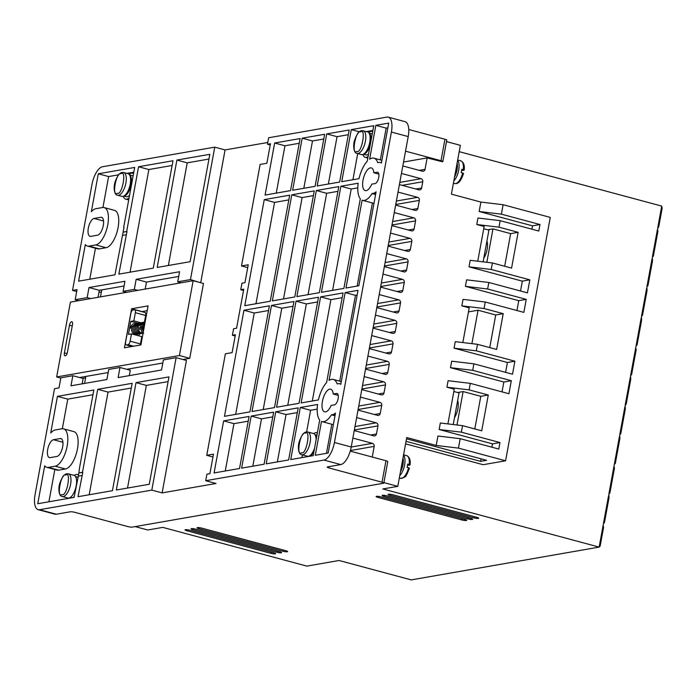 <?xml version="1.0" encoding="UTF-8"?>
<svg xmlns="http://www.w3.org/2000/svg" width="697" height="697" viewBox="0 0 697 697"><rect width="100%" height="100%" fill="white"/><g stroke="black" fill="none" stroke-linecap="round" stroke-linejoin="round"><path stroke-width="1.05" d="M461.597 170.617L463.984 170.199L461.797 169.275A11.753 4.914 105 0 1 461.196 172.525L463.383 173.448M409.461 468.166L407.039 474.187C405.549 475.04 407.85 476.809 400.627 478.36A11.753 4.914 -75 0 0 401.585 478.395A11.753 4.914 -75 0 0 408.564 467.722L407.092 467.33A11.753 4.914 105 0 0 407.684 464.071L410.063 464.899C410.672 460.151 409.566 457.066 406.726 455.646L403.572 454.801M301.827 454.723C298.272 454.671 297.671 446.489 299.196 441.82C301.418 435.512 303.814 432.227 306.384 431.948L307.935 432.018A11.753 4.914 105 0 1 309.895 443.545A11.753 4.914 105 0 1 302.794 454.758A11.753 4.914 105 0 1 301.827 454.723L307.429 456.23A11.753 4.914 -75 0 0 308.388 456.265A11.753 4.914 -75 0 0 312.413 452.754A11.753 4.914 -75 0 0 314.513 448.406M316.124 439.65A11.753 4.914 -75 0 0 316.107 439.023A11.753 4.914 -75 0 0 313.537 433.517L307.935 432.018M455.568 171.488A13.435 5.611 -75 0 0 456.439 166.74M401.463 466.293A13.435 5.611 -75 0 0 402.335 461.545M325.56 411.91A11.753 4.914 105 0 1 324.602 411.875A11.753 4.914 105 0 1 322.633 400.339A11.753 4.914 105 0 1 329.742 389.135A11.753 4.914 105 0 1 330.7 389.17A11.753 4.914 105 0 1 333.236 394.032L336.555 393.457A5.881 2.457 105 0 1 337.034 393.474A5.881 2.457 105 0 1 338.019 399.242A5.881 2.457 105 0 1 334.464 404.844L331.145 405.427A11.753 4.914 105 0 1 325.56 411.91M366.169 190.647A11.753 4.914 105 0 1 365.211 190.612A11.753 4.914 105 0 1 363.25 179.077A11.753 4.914 105 0 1 370.351 167.872A11.753 4.914 105 0 1 371.309 167.907A11.753 4.914 105 0 1 373.845 172.769L377.164 172.194A5.881 2.457 105 0 1 377.643 172.211A5.881 2.457 105 0 1 378.628 177.979A5.881 2.457 105 0 1 375.073 183.581L371.754 184.156A11.753 4.914 105 0 1 366.169 190.647M486.915 241.101A11.753 4.914 105 0 1 483.77 258.212M457.65 400.54A11.753 4.914 105 0 1 454.514 417.651M186.866 530.748A3.363 0.584 -169.6 0 1 185.053 529.877A3.363 0.584 -169.6 0 1 189.854 530.225L273.851 552.799A3.363 0.584 10.4 0 1 275.655 553.662A3.363 0.584 10.4 0 1 275.298 553.854A3.363 0.584 10.4 0 1 270.854 553.322L186.866 530.748L187.049 529.711M198.837 528.657A3.363 0.584 -169.6 0 1 197.033 527.786A3.363 0.584 -169.6 0 1 201.834 528.134L285.822 550.708A3.363 0.584 10.4 0 1 287.634 551.571A3.363 0.584 10.4 0 1 287.277 551.763A3.363 0.584 10.4 0 1 282.834 551.231L198.837 528.657L199.028 527.62M192.851 529.703A3.363 0.584 -169.6 0 1 191.048 528.831A3.363 0.584 -169.6 0 1 195.848 529.18L279.837 551.754A3.363 0.584 10.4 0 1 281.649 552.616A3.363 0.584 10.4 0 1 281.292 552.808A3.363 0.584 10.4 0 1 276.848 552.277L192.851 529.703L193.043 528.666M377.922 497.388A3.363 0.584 -169.6 0 1 376.119 496.525A3.363 0.584 -169.6 0 1 380.919 496.865L464.916 519.439A3.363 0.584 10.4 0 1 466.72 520.311A3.363 0.584 10.4 0 1 466.363 520.493A3.363 0.584 10.4 0 1 461.919 519.962L377.922 497.388L378.114 496.351M383.916 496.342A3.363 0.584 -169.6 0 1 382.104 495.48A3.363 0.584 -169.6 0 1 386.905 495.82L470.902 518.394A3.363 0.584 10.4 0 1 472.705 519.265A3.363 0.584 10.4 0 1 472.348 519.448A3.363 0.584 10.4 0 1 467.905 518.917L383.916 496.342L384.108 495.306M389.902 495.297A3.363 0.584 -169.6 0 1 388.098 494.434A3.363 0.584 -169.6 0 1 392.899 494.774L476.887 517.348A3.363 0.584 10.4 0 1 478.7 518.219A3.363 0.584 10.4 0 1 478.342 518.402A3.363 0.584 10.4 0 1 473.899 517.871L389.902 495.297L390.093 494.26M454.549 177.047A10.917 4.565 -75 0 0 457.119 163.072M375.605 194.507L372.067 193.557L373.287 193.339A15.953 6.665 -75 0 0 376.101 191.797L358.85 285.779L345.982 288.027L362.1 200.178A21.834 9.122 -75 0 0 362.597 200.344L372.912 203.115A21.834 9.122 -75 0 0 374.001 203.245M362.597 200.344A21.834 9.122 -75 0 0 364.383 200.405A21.834 9.122 -75 0 0 372.067 193.557M334.996 415.769L331.458 414.82L332.678 414.602A15.953 6.665 -75 0 0 335.492 413.06L328.156 453.033L315.279 455.28L321.491 421.441A21.834 9.122 -75 0 0 321.988 421.607L332.303 424.377A21.834 9.122 -75 0 0 333.393 424.508M321.988 421.607A21.834 9.122 -75 0 0 323.774 421.668A21.834 9.122 -75 0 0 331.458 414.82M400.444 471.852A10.917 4.565 -75 0 0 403.014 457.868M129.346 174.355A13.435 5.611 105 0 1 131.602 173.152A13.435 5.611 105 0 1 132.7 173.196A13.435 5.611 105 0 1 133.536 173.614M129.067 198A13.435 5.611 105 0 1 126.819 199.185A13.435 5.611 105 0 1 125.721 199.15A13.435 5.611 105 0 1 123.404 196.467M128.797 199.455A13.435 5.611 105 0 1 128.292 199.586A13.435 5.611 105 0 1 127.194 199.542L125.721 199.15M368.861 132.535A13.435 5.611 105 0 1 371.118 131.341A13.435 5.611 105 0 1 372.215 131.376A13.435 5.611 105 0 1 372.668 131.55M368.077 156.581A13.435 5.611 105 0 1 366.343 157.374A13.435 5.611 105 0 1 365.245 157.33A13.435 5.611 105 0 1 362.919 154.647M367.859 157.757A13.435 5.611 105 0 1 367.816 157.766A13.435 5.611 105 0 1 366.718 157.731L365.245 157.33M313.833 433.621A13.435 5.611 105 0 1 315.819 432.645A13.435 5.611 105 0 1 316.917 432.689A13.435 5.611 105 0 1 317.37 432.863M74.309 475.441A13.435 5.611 105 0 1 76.295 474.465A13.435 5.611 105 0 1 77.393 474.5A13.435 5.611 105 0 1 78.508 475.145M71.573 321.7A3.363 1.403 105 0 1 71.852 321.709A3.363 1.403 105 0 1 72.471 324.689L67.4 352.351A3.363 1.403 105 0 1 65.03 355.853A3.363 1.403 105 0 1 64.403 352.874L69.482 325.211A3.363 1.403 105 0 1 71.573 321.7M128.039 173.684C130.051 174.389 131.202 176.48 131.489 179.948A10.917 4.565 105 0 1 128.056 192.694C126.802 194.698 125.277 195.953 123.482 196.449L121.931 196.388A11.753 4.914 105 0 0 122.899 196.423A11.753 4.914 105 0 0 129.999 185.219A11.753 4.914 105 0 0 128.039 173.684L123.718 172.516A11.753 4.914 105 0 1 125.678 184.052A11.753 4.914 105 0 1 118.568 195.265A11.753 4.914 105 0 1 117.61 195.23L121.931 196.388M130.06 175.095L132.047 175.627A10.917 4.565 105 0 1 133.057 176.254M129.546 195.352A10.917 4.565 105 0 1 127.272 196.746A10.917 4.565 105 0 1 126.375 196.711L124.397 196.179M363.233 130.705A11.753 4.914 105 0 1 365.202 142.24A11.753 4.914 105 0 1 358.092 153.445A11.753 4.914 105 0 1 357.134 153.41C353.571 153.357 352.978 145.176 354.494 140.515C356.716 134.207 359.112 130.914 361.682 130.644L367.554 131.864C369.576 132.578 370.726 134.669 371.004 138.137A10.917 4.565 105 0 1 370.83 141.596M370.412 143.843A10.917 4.565 105 0 1 367.58 150.883C366.317 152.878 364.792 154.133 363.006 154.638L361.455 154.577A11.753 4.914 105 0 0 362.414 154.612A11.753 4.914 105 0 0 369.523 143.399A11.753 4.914 105 0 0 367.554 131.864M369.584 133.284L371.562 133.815A10.917 4.565 105 0 1 372.198 134.112M368.547 154.02A10.917 4.565 105 0 1 366.788 154.934A10.917 4.565 105 0 1 365.899 154.9L363.912 154.368M312.709 455.725A10.917 4.565 -75 0 0 313.249 455.333M316.9 435.425A10.917 4.565 -75 0 0 316.264 435.12L315.079 434.806M73.194 497.545A10.917 4.565 -75 0 0 74.248 496.665M77.994 477.854A10.917 4.565 -75 0 0 76.74 476.94L75.555 476.617M68.872 498.076A11.753 4.914 -75 0 0 75.973 486.872A11.753 4.914 -75 0 0 74.013 475.337L68.411 473.829A11.753 4.914 105 0 1 70.38 485.365A11.753 4.914 105 0 1 63.27 496.569A11.753 4.914 105 0 1 62.312 496.534L67.914 498.041A11.753 4.914 -75 0 0 68.872 498.076M140.149 345.067A3.363 1.403 -75 0 0 140.437 343.952L130.121 341.182L131.463 333.863L128.466 334.386L130.853 321.369L133.85 320.847L135.34 312.709A3.363 1.403 105 0 0 134.721 309.729A3.363 1.403 105 0 0 134.443 309.721L132.944 309.982A3.363 1.403 105 0 0 130.853 313.493L125.626 341.966A3.363 1.403 105 0 0 126.253 344.954L131.986 346.487M132.134 346.47L126.532 344.963L128.021 344.701L133.632 346.209M409.88 465.004L407.492 465.413M408.564 467.722L409.278 468.253M135.34 312.709L145.656 315.488A3.363 1.403 -75 0 0 145.037 312.5L134.721 309.729M130.121 341.182A3.363 1.403 105 0 1 128.021 344.701M463.984 170.199L464.167 170.103C464.803 165.398 463.697 162.314 460.83 160.85L457.676 159.996M130.295 327.904L131.472 328.217L130.226 327.938C131.506 325.02 132.918 323.608 134.451 323.704L135.14 323.635M133.85 320.847L140.62 322.667M145.656 315.488L144.462 321.997M130.853 321.369L137.597 323.181M139.348 334.072L139.017 335.893M131.463 333.863L141.779 336.634L140.437 343.952M141.909 311.664L147.215 310.609M131.611 308.762L148.078 305.887L140.916 344.937L124.449 347.812L131.611 308.762L141.927 311.533M92.954 394.729L67.766 399.128L62.329 428.742M81.889 475.554L78.299 476.182L74.117 497.379L37.743 503.731L44.695 465.823A19.316 8.068 -75 0 0 46.812 467.33L57.128 470.1A19.316 8.068 -75 0 0 58.714 470.153L65.448 468.985A19.316 8.068 -75 0 0 77.123 450.567A19.316 8.068 -75 0 0 73.891 431.617L63.575 428.847A19.316 8.068 -75 0 0 61.998 428.786L55.263 429.962A19.316 8.068 -75 0 0 50.724 432.959L57.45 396.358L93.825 390.006L79.493 468.096L78.892 472.923L82.49 472.296L97.719 389.327L132.151 383.315L112.444 490.688L78.012 496.7L82.786 472.374L78.892 472.923L78.317 476.173M48.921 501.779L54.845 469.49M97.719 389.327L108.035 392.097L131.28 388.037M108.035 392.097L89.19 494.748M136.037 382.636L168.97 376.885L149.263 484.267L116.329 490.008L136.037 382.636L146.353 385.406L168.108 381.607M146.353 385.406L127.516 488.057M268.528 310.531L254.257 313.023L235.656 414.375M288.837 199.9L274.566 202.391L255.965 303.744M357.152 295.066L355.461 295.354L339.709 381.154M338.35 383.69L337.13 383.908A21.834 9.122 -75 0 0 333.323 379.438A21.834 9.122 -75 0 0 329.019 380.44L345.146 292.583L358.014 290.335L340.772 384.326A15.953 6.665 -75 0 0 339.648 383.742A15.953 6.665 -75 0 0 338.35 383.69M375.84 125.338L388.717 123.09L381.381 163.063A15.953 6.665 -75 0 0 380.266 162.479A15.953 6.665 -75 0 0 378.959 162.427L377.739 162.645A21.834 9.122 -75 0 0 373.932 158.175A21.834 9.122 -75 0 0 369.628 159.177L375.84 125.338L386.155 128.109L387.846 127.812M386.155 128.109L380.318 159.892M317.187 409.13L310.601 410.272L306.628 431.913M302.42 454.88L301.914 457.615M331.807 424.246L326.466 453.329M316.342 190.525L338.803 186.604L319.331 292.679L296.878 296.6L316.342 190.525L326.658 193.296L337.932 191.326M326.658 193.296L308.057 294.648M302.184 138.198L324.645 134.277L315.088 186.334L292.635 190.255L302.184 138.198L312.5 140.968L323.774 138.999M312.5 140.968L303.814 188.303M291.799 194.811L314.251 190.891L294.779 296.966L272.327 300.886L291.799 194.811L302.115 197.582L313.38 195.613M302.115 197.582L283.505 298.935M274.644 143.007L300.093 138.564L290.536 190.621L265.087 195.064L274.644 143.007L284.96 145.778L299.222 143.286M284.96 145.778L276.265 193.113M372.416 202.984L357.16 286.075M357.718 153.567L352.917 179.73M366.404 131.559L372.878 130.426M340.894 186.238L358.171 183.224A21.834 9.122 -75 0 0 360.323 198.802L343.882 288.392L321.43 292.313L340.894 186.238L351.21 189.009L357.796 187.859M351.21 189.009L332.608 290.361M326.736 133.911L349.188 129.99L339.639 182.048L317.179 185.968L326.736 133.911L337.052 136.682L348.326 134.713M337.052 136.682L328.365 184.017M272.771 416.884L261.497 418.845L252.811 466.188M317.632 301.958L306.358 303.927L287.756 405.279M297.323 412.598L286.049 414.558L277.362 461.902M342.183 297.68L330.909 299.64L312.308 400.993M248.219 421.162L233.957 423.654L225.27 470.998M293.08 306.244L281.806 308.213L263.205 409.566M172.124 165.477L148.879 169.528L130.043 272.187M122.506 235.386L123.108 232.145L126.68 231.509L138.564 166.757L148.879 169.528M138.564 166.757L172.995 160.746L153.288 268.127L118.856 274.139L126.976 231.587L123.09 232.136L123.961 227.388M126.087 234.767L122.489 235.394L114.961 274.818L78.587 281.17L85.304 244.56A19.316 8.068 -75 0 0 87.421 246.067L97.737 248.838A19.316 8.068 -75 0 0 99.322 248.89L106.057 247.714A19.316 8.068 -75 0 0 117.732 229.304A19.316 8.068 -75 0 0 114.5 210.355L104.193 207.584A19.316 8.068 -75 0 0 102.607 207.523L95.872 208.699A19.316 8.068 -75 0 0 91.342 211.696L98.294 173.788L134.669 167.437L123.683 227.309M95.454 248.219L89.774 279.218M133.807 172.168L126.88 173.37M118.612 174.816L108.61 176.559L102.938 207.479M208.952 159.047L187.205 162.845L168.36 265.496M124.075 285.988L99.322 290.309L98.042 297.297M70.397 302.123L56.657 376.964L179.417 355.531L193.147 280.699L70.397 302.123M108.183 372.546L85.653 376.476A3.363 1.403 105 0 1 85.557 378.123L84.581 383.428M85.653 376.476L79.589 377.539M82.159 383.855L83.143 378.488L72.828 375.718L60.848 377.809L59.001 387.898L54.505 388.682L35.042 494.757A16.798 7.022 -75 0 0 38.169 509.673A16.798 7.022 -75 0 0 39.537 509.716L151.815 490.113L176.123 357.683L163.394 359.905L161.547 369.994L118.133 377.574L119.98 367.485L108.758 369.445L106.902 379.534L70.972 385.807L72.828 375.718M608.577 495.689L603.436 523.674L604.465 522.567L608.995 497.841L608.873 494.06L609.892 492.962L614.432 468.227L614.005 466.075L614.31 464.446L615.329 463.348L619.868 438.622L619.738 434.841L620.766 433.734L625.305 409.008L625.174 405.227L626.202 404.129L630.741 379.395L630.611 375.622L631.63 374.516L636.169 349.789L635.742 347.637L636.047 346.008L637.067 344.91L641.606 320.176L641.475 316.394L642.503 315.297L647.043 290.571L646.912 286.789L647.94 285.683L652.479 260.957L652.348 257.176L653.368 256.078L657.907 231.343L657.48 229.191L658.804 226.464L662.15 208.246L661.723 206.094L657.785 227.57M46.812 467.33A19.316 8.068 -75 0 0 48.398 467.382L55.133 466.206A19.316 8.068 -75 0 0 66.807 447.796A19.316 8.068 -75 0 0 63.575 428.847M67.766 399.128L57.45 396.358M243.95 310.252L269.399 305.809L249.927 411.883L224.478 416.327L243.95 310.252L254.257 313.023M264.25 199.621L289.699 195.177L270.227 301.252L244.778 305.695L264.25 199.621L274.566 202.391M355.461 295.354L345.146 292.583M300.285 407.501L317.562 404.487A21.834 9.122 -75 0 0 319.714 420.064L313.188 455.646L290.736 459.567L300.285 407.501L310.601 410.272M351.288 129.625L373.74 125.704L367.214 161.277A21.834 9.122 -75 0 0 359.007 178.667L341.73 181.682L351.288 129.625L359.347 131.785M273.642 412.154L264.085 464.219L241.632 468.14L251.19 416.074L273.642 412.154M261.497 418.845L251.19 416.074M318.494 297.236L299.03 403.31L276.57 407.231L296.042 301.156L318.494 297.236M306.358 303.927L296.042 301.156M298.194 407.867L288.636 459.933L266.184 463.853L275.733 411.788L298.194 407.867M286.049 414.558L275.733 411.788M343.046 292.949L326.605 382.54A21.834 9.122 -75 0 0 318.398 399.93L301.121 402.944L320.594 296.87L343.046 292.949M330.909 299.64L320.594 296.87M249.09 416.44L239.533 468.506L214.084 472.949L223.641 420.883L249.09 416.44M233.957 423.654L223.641 420.883M293.942 301.522L274.479 407.597L252.018 411.518L271.49 305.443L293.942 301.522M281.806 308.213L271.49 305.443M193.147 280.699L203.463 283.47L189.723 358.31L182.884 359.504M179.417 355.531L189.723 358.31M162.828 363.006L126.749 369.305M56.657 376.964L60.805 378.079M129.311 375.622L130.295 370.255L119.98 367.485M151.815 490.113L162.131 492.892L186.439 360.454L176.123 357.683M243.523 290.449L240.761 289.708L243.758 289.185L236.588 328.226L233.591 328.749L232.397 335.257L235.394 334.734L232.11 352.638L225.375 353.806L206.739 455.333L213.474 454.156L209.893 473.681L206.904 474.204L205.702 480.712L323.966 460.064A16.798 7.022 -75 0 0 334.438 442.49L391.409 132.064A16.798 7.022 -75 0 0 388.29 117.157A16.798 7.022 -75 0 0 386.913 117.105L268.65 137.753L267.456 144.262L270.218 145.002M206.739 455.333L212.951 457.005M232.397 335.257L235.159 336.006M247.714 267.622L241.502 265.958L248.237 264.782L244.952 282.677L241.955 283.2L240.761 289.708M267.456 144.262L270.453 143.739L266.864 163.255L260.129 164.431L241.502 265.958M87.421 246.067A19.316 8.068 -75 0 0 89.007 246.119L95.742 244.943A19.316 8.068 -75 0 0 107.416 226.534A19.316 8.068 -75 0 0 104.193 207.584M108.61 176.559L98.294 173.788M267.787 142.476L225.07 149.933L214.754 147.154L102.485 166.757A16.798 7.022 105 0 0 92.013 184.339L72.54 290.414L76.687 291.529M72.54 290.414L77.036 289.63L75.18 299.719L87.16 297.628L89.007 287.539L124.937 281.266L123.09 291.355L134.312 289.394L136.168 279.305L179.582 271.725L177.726 281.815L190.455 279.593L199.908 282.512M78.735 300.668L75.18 299.719M90.715 298.577L87.16 297.628M99.322 290.309L89.007 287.539M126.636 292.304L123.09 291.355M137.867 290.344L134.312 289.394M178.711 276.448L146.483 282.076L145.203 289.063M146.483 282.076L136.168 279.305M181.281 282.764L177.726 281.815M176.89 160.066L209.823 154.316L190.115 261.697L157.182 267.448L176.89 160.066L187.205 162.845M101.753 289.882L100.473 296.878M101.379 291.938L98.948 292.357M53.469 439.729L60.212 438.552A9.235 3.86 105 0 1 60.961 438.579A9.235 3.86 105 0 1 62.503 447.64A9.235 3.86 105 0 1 56.927 456.448L50.184 457.624A9.235 3.86 105 0 1 49.435 457.598A9.235 3.86 105 0 1 47.893 448.528A9.235 3.86 105 0 1 53.469 439.729L62.939 442.273M97.536 235.185L90.793 236.361A9.235 3.86 105 0 1 90.044 236.335A9.235 3.86 105 0 1 88.502 227.266A9.235 3.86 105 0 1 94.078 218.466L100.821 217.29A9.235 3.86 105 0 1 101.57 217.316A9.235 3.86 105 0 1 103.112 226.377A9.235 3.86 105 0 1 97.536 235.185M85.6 377.835L82.647 378.358M603.436 523.674L599.141 547.101L411.265 579.895L339.056 560.493L306.872 566.112L162.758 527.376L147.79 529.99L135.183 526.601M162.131 492.892L216.018 483.483L205.702 480.712M388.29 117.157L405.088 121.67A16.798 7.022 105 0 1 408.215 136.577L351.236 447.004A16.798 7.022 105 0 1 340.772 464.577L327.52 466.894A3.363 0.584 -169.6 0 0 327.163 467.077A3.363 0.584 -169.6 0 0 328.967 467.94L382.017 482.202A3.363 0.584 10.4 0 1 383.829 483.073A3.363 0.584 10.4 0 1 383.472 483.256L132.273 527.106A3.363 0.584 10.4 0 1 127.83 526.575L74.779 512.321A3.363 0.584 -169.6 0 0 70.336 511.79L56.335 514.229A16.798 7.022 105 0 1 54.967 514.186L38.169 509.673M453.242 424.543L459.053 392.899L453.852 391.505M483.108 261.854L488.928 230.132L483.718 228.738M373.845 172.769L378.846 174.119M333.236 394.032L338.237 395.382M200.771 282.363L225.07 149.933M190.455 279.593L214.754 147.154M383.908 482.612L397.787 486.34L382.819 488.954L599.141 547.101L600.161 545.995L603.567 527.446L603.14 525.294M383.829 483.073L387.767 461.597A3.363 0.584 -169.6 0 0 385.964 460.726L350.251 451.125M406.508 438.796L486.567 460.316L480.573 461.362L481.043 458.835M480.573 461.362L406.046 441.332M491.873 447.195L492.483 443.85L499.967 442.543L461.362 432.166L462.555 425.658L481.714 430.807L488.283 395.016L480.799 396.323L463.113 391.566L457.65 392.524M474.805 428.951L480.799 396.323M456.979 424.996L463.113 391.566M468.462 311.899L478.046 310.226L471.913 343.647M489.738 347.603L495.724 314.974L503.208 313.667L484.058 308.518L485.251 302.01L523.856 312.387L526.244 299.37L487.639 288.994L488.832 282.485L466.615 279.837L465.422 286.345L487.639 288.994M478.046 310.226L495.724 314.974M505.604 372.355L507.416 362.501L514.9 361.194L476.295 350.818L477.489 344.309L496.639 349.458L503.208 313.667M487.673 229.801L492.971 228.877L486.837 262.299M504.672 266.254L510.657 233.626L518.141 232.319L498.982 227.17L500.176 220.661L538.79 231.038L539.983 224.53L501.378 214.153L503.103 204.718L550.264 217.394L505.586 460.787L458.434 448.11L460.168 438.674L437.943 436.017L436.217 445.453L458.434 448.11M492.971 228.877L510.657 233.626M520.537 291.006L522.341 281.152L529.833 279.845L491.219 269.469L492.413 262.961L511.572 268.11L518.141 232.319M514.9 361.194L512.513 374.211L473.899 363.834L451.682 361.185L450.489 367.685L472.705 370.342L473.899 363.834M502.023 391.88L503.835 382.026L511.319 380.719L472.705 370.342M511.319 380.719L508.932 393.735L470.318 383.359L469.125 389.867L488.283 395.016M499.967 442.543L498.773 449.051L460.168 438.674M529.833 279.845L527.437 292.862L488.832 282.485M405.532 151.179L441.018 160.719A3.363 0.584 10.4 0 1 442.83 161.582A3.363 0.584 10.4 0 1 442.473 161.774L427.139 157.914L425.039 169.354A2.535 2.257 -99.9 0 1 422.365 171.209L402.822 165.956M442.83 161.582L446.768 140.114A3.363 0.584 -169.6 0 0 444.965 139.243L408.764 129.511M401.446 173.44L420.997 178.693A2.535 2.257 -99.9 0 1 422.765 181.743L421.615 187.998A2.535 2.257 -99.9 0 1 418.941 189.854L399.398 184.6M398.022 192.084L417.573 197.338A2.535 2.257 -99.9 0 1 419.341 200.387L417.851 208.499A2.535 2.257 -99.9 0 1 415.185 210.355L395.635 205.101M394.258 212.585L413.809 217.839A2.535 2.257 -99.9 0 1 415.578 220.888L414.088 228.999A2.535 2.257 -99.9 0 1 411.422 230.855L391.871 225.601M390.503 233.086L410.045 238.339A2.535 2.257 -99.9 0 1 411.814 241.389L410.333 249.5A2.535 2.257 -99.9 0 1 407.658 251.356L388.107 246.102M386.739 253.586L406.281 258.84A2.535 2.257 -99.9 0 1 408.059 261.889L406.569 270A2.535 2.257 -99.9 0 1 403.894 271.856L384.352 266.602M382.975 274.087L402.517 279.34A2.535 2.257 -99.9 0 1 404.295 282.39L402.805 290.501A2.535 2.257 -99.9 0 1 400.13 292.357L380.588 287.103M379.212 294.587L398.762 299.841A2.535 2.257 -99.9 0 1 400.531 302.89L399.041 311.001A2.535 2.257 -99.9 0 1 396.366 312.857L376.824 307.604M375.448 315.088L394.999 320.341A2.535 2.257 -99.9 0 1 396.767 323.391L395.277 331.502A2.535 2.257 -99.9 0 1 392.611 333.358L373.061 328.104M371.684 335.588L391.235 340.842A2.535 2.257 -99.9 0 1 393.003 343.882L391.514 352.002A2.535 2.257 -99.9 0 1 388.848 353.849L369.297 348.596M367.929 356.08L387.471 361.334A2.535 2.257 -99.9 0 1 389.24 364.383L387.759 372.494A2.535 2.257 -99.9 0 1 385.084 374.35L365.533 369.096M364.165 376.58L383.707 381.834A2.535 2.257 -99.9 0 1 385.485 384.883L383.995 392.995A2.535 2.257 -99.9 0 1 381.32 394.85L361.778 389.597M360.401 397.081L379.943 402.335A2.535 2.257 -99.9 0 1 381.721 405.384L380.231 413.495A2.535 2.257 -99.9 0 1 377.556 415.351L358.014 410.097M356.637 417.581L376.188 422.835A2.535 2.257 -99.9 0 1 377.957 425.884L376.467 433.996A2.535 2.257 -99.9 0 1 373.792 435.852L354.25 430.598M352.874 438.082L372.425 443.336A2.535 2.257 -99.9 0 1 374.193 446.385L372.242 457.04M657.48 229.191L652.348 257.176M652.052 258.805L646.912 286.789M646.616 288.41L641.475 316.394M641.179 318.024L636.047 346.008M635.742 347.637L630.611 375.622M630.315 377.243L625.174 405.227M624.878 406.856L619.738 434.841M619.441 436.461L614.31 464.446M614.005 466.075L608.873 494.06M405.584 443.858L483.134 464.707L505.586 460.787M397.787 486.34L406.743 437.533L436.217 445.453M492.483 443.85L439.145 429.509L461.362 432.166M462.555 425.658L440.338 423.001L439.145 429.509M447.901 423.907L454.27 389.196L446.908 387.21L469.125 389.867M446.908 387.21L448.101 380.701L470.318 383.359M503.835 382.026L450.489 367.685M507.416 362.501L454.069 348.169L476.295 350.818M477.489 344.309L455.263 341.661L454.069 348.169M462.834 342.558L469.203 307.847L461.832 305.861L484.058 308.518M461.832 305.861L463.026 299.362L485.251 302.01M516.956 310.531L518.76 300.677L526.244 299.37M518.76 300.677L465.422 286.345M522.341 281.152L469.003 266.82L491.219 269.469M492.413 262.961L470.196 260.312L469.003 266.82M477.759 261.218L484.136 226.499L476.765 224.521L498.982 227.17M476.765 224.521L477.959 218.013L500.176 220.661M531.881 229.182L532.499 225.837L539.983 224.53M532.499 225.837L479.153 211.505L501.378 214.153M479.153 211.505L480.886 202.069L503.103 204.718M480.886 202.069L451.412 194.149L460.368 145.333L446.498 141.604M427.139 157.914L403.537 162.035M661.723 206.094L459.21 151.658M463.566 173.361C461.51 179.713 459.079 183.128 456.282 183.616L454.732 183.555A11.753 4.914 -75 0 0 455.69 183.59A11.753 4.914 -75 0 0 462.669 172.926M409.156 464.472A11.753 4.914 -75 0 0 406.726 455.646M315.14 434.919A10.917 4.565 105 0 1 316.577 437.167M313.842 452.057A10.917 4.565 105 0 1 309.817 455.794A10.917 4.565 105 0 1 309.529 455.821M117.401 193.243C111.433 197.643 116.286 171.174 120.982 173.719C126.95 169.319 122.097 195.779 117.401 193.243M356.916 151.423C350.948 155.823 355.81 129.363 360.497 131.899C366.474 127.499 361.612 153.967 356.916 151.423M301.618 452.736C295.65 457.136 300.503 430.668 305.199 433.212C311.167 428.812 306.314 455.272 301.618 452.736M62.094 494.548C56.126 498.947 60.987 472.488 65.684 475.023C71.652 470.623 66.79 497.092 62.094 494.548M463.27 169.667A11.753 4.914 -75 0 0 460.83 160.85M453.843 180.915A11.753 4.914 -75 0 0 458.696 170.129A11.753 4.914 -75 0 0 457.615 160.38M399.738 475.711A11.753 4.914 -75 0 0 404.591 464.925A11.753 4.914 -75 0 0 403.502 455.176M69.482 325.211L72.244 325.952M64.403 352.874L67.069 353.588M332.678 414.602L335.091 415.255M373.287 193.339L375.7 193.993M48.398 467.382L58.714 470.153M55.133 466.206L65.448 468.985M89.007 246.119L99.322 248.89M95.742 244.943L106.057 247.714M61.632 438.936L60.212 438.552M102.241 217.673L100.821 217.29M94.078 218.466L103.548 221.01M56.335 514.229L39.537 509.716M474.126 516.608L473.899 517.871M468.14 517.653L467.905 518.917M462.155 518.699L461.919 519.962M277.075 551.013L276.848 552.277M283.06 549.968L282.834 551.231M271.089 552.059L270.854 553.322M378.07 172.438L377.164 172.194M337.461 393.7L336.555 393.457M391.409 132.064L408.215 136.577M351.236 447.004L334.438 442.49M323.966 460.064L340.772 464.577M329.219 466.598L328.967 467.94M382.017 482.202L385.964 460.726M419.237 170.364L425.039 169.354M444.965 139.243L441.018 160.719M399.808 182.396L420.997 178.693M422.765 181.743L402.143 185.341M415.813 189.018L421.615 187.998M396.384 201.041L417.573 197.338M419.341 200.387L395.748 204.509M412.049 209.518L417.851 208.499M392.62 221.541L413.809 217.839M415.578 220.888L391.984 225.009M408.285 230.019L414.088 228.999M388.856 242.042L410.045 238.339M411.814 241.389L388.22 245.51M404.521 250.511L410.333 249.5M385.092 262.542L406.281 258.84M408.059 261.889L384.456 266.01M400.766 271.011L406.569 270M381.329 283.043L402.517 279.34M404.295 282.39L380.693 286.511M397.002 291.512L402.805 290.501M377.574 303.535L398.762 299.841M400.531 302.89L376.929 307.011M393.239 312.012L399.041 311.001M373.81 324.035L394.999 320.341M396.767 323.391L373.174 327.503M389.475 332.513L395.277 331.502M370.046 344.536L391.235 340.842M393.003 343.882L369.41 348.003M385.711 353.013L391.514 352.002M389.24 364.383L365.646 368.504M366.282 365.036L387.471 361.334M381.947 373.514L387.759 372.494M362.518 385.537L383.707 381.834M385.485 384.883L361.882 389.004M378.192 394.014L383.995 392.995M381.721 405.384L358.119 409.505M358.755 406.037L379.943 402.335M374.428 414.506L380.231 413.495M377.957 425.884L354.355 430.005M355 426.538L376.188 422.835M370.665 435.006L376.467 433.996M372.425 443.336L351.236 447.038M350.417 450.532L374.193 446.385M123.718 172.516L122.167 172.455C119.596 172.734 117.201 176.019 114.979 182.326C113.454 186.996 114.055 195.177 117.61 195.23M68.411 473.829L66.868 473.768C64.298 474.038 61.902 477.332 59.681 483.64C58.156 488.301 58.748 496.482 62.312 496.534M132.7 173.196L133.571 173.431M372.215 131.376L372.677 131.506M316.917 432.689L317.379 432.811M77.393 474.5L78.569 474.823M357.134 153.41L361.455 154.577M69.892 497.702L70.824 497.954M309.407 455.89L310.348 456.143M137.692 334.325L133.937 333.854C131.62 332.086 130.931 329.716 131.872 326.736L136.481 323.399M139.043 334.09L135.288 333.619C132.961 331.85 132.273 329.481 133.223 326.501L137.832 323.164M140.393 333.854L136.638 333.384C134.312 331.615 133.624 329.245 134.565 326.266L139.182 322.929M141.735 333.619L137.98 333.149C135.662 331.38 134.974 329.01 135.915 326.03L140.524 322.694M143.033 333.401L139.33 332.913C137.004 331.145 136.316 328.775 137.265 325.795L141.874 322.458M143.765 333.323L140.681 332.678C138.355 330.909 137.666 328.54 138.607 325.56L143.216 322.223M143.112 332.948L142.022 332.443L139.958 325.325L142.049 322.781L144.567 321.988M143.26 332.138L141.299 325.09L143.399 322.545L145.15 321.84M143.495 330.875L142.65 324.854L145.107 322.092M143.87 328.853L144 324.619L144.924 323.094M144.749 324.035L143.687 325.996M143.556 326.928L143.861 328.862M142.205 327.163L142.554 329.193M140.855 327.398L141.212 329.428M139.513 327.634L139.862 329.664M138.163 327.869L138.511 329.899M139.313 324.314L136.952 327.172M136.821 328.104L137.17 330.134M137.579 330.901L140.428 332.513M135.471 328.339L135.819 330.369M134.12 328.575L134.469 330.605M132.779 328.81L133.127 330.84M400.627 478.36L399.311 478.003M454.732 183.555L453.425 183.206M341.269 381.573L333.323 379.438M340.816 384.056L339.648 383.742M381.886 160.31L373.932 158.175M381.425 162.793L380.266 162.479"/></g></svg>
